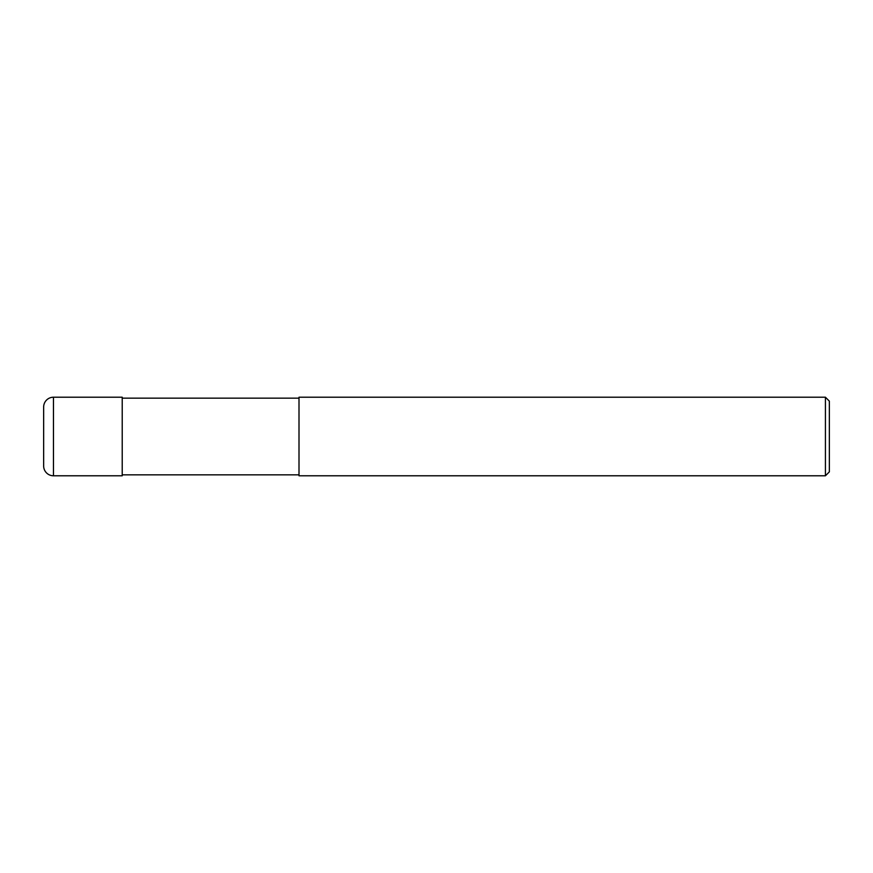 <?xml version="1.0" encoding="UTF-8"?>
<svg xmlns="http://www.w3.org/2000/svg" width="873" height="873" viewBox="0 0 873 873"><rect width="100%" height="100%" fill="white"/><g stroke="black" fill="none" stroke-linecap="round" stroke-linejoin="round"><path stroke-width="1.31" d="M299.002 474.847L122.22 474.847M122.22 398.153L299.002 398.153M825.422 475.785L299.002 475.785L299.002 397.215L825.422 397.215L829.35 401.144L829.35 471.856L825.422 475.785L825.422 397.215M53.471 397.215A9.821 9.821 0 0 0 43.65 407.036L43.65 465.964A9.821 9.821 0 0 0 53.471 475.785L53.471 397.215L122.22 397.215L122.22 475.785L53.471 475.785"/></g></svg>
